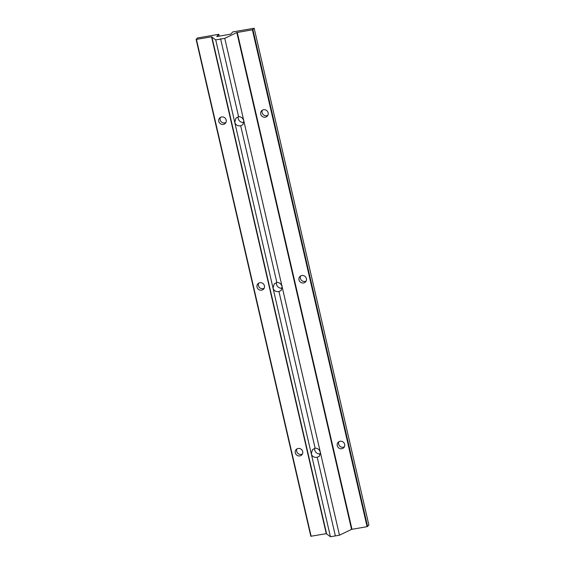 <?xml version="1.0" encoding="UTF-8"?>
<svg xmlns="http://www.w3.org/2000/svg" width="565" height="565" viewBox="0 0 565 565"><rect width="100%" height="100%" fill="white"/><g stroke="black" fill="none" stroke-linecap="round" stroke-linejoin="round"><path stroke-width="0.85" d="M225.915 122.485A3.906 3.68 42.8 0 1 220.406 117.393M264.18 288.242A3.906 3.68 42.8 0 1 258.678 283.15M302.452 453.992A3.906 3.68 42.8 0 1 296.943 448.9M218.803 34.324L197.411 37.996L196.112 39.416L211.55 36.831L326.259 533.678L330.426 536.75L339.48 535.196L351.55 529.384L367.088 526.665L368.889 525.097L254.179 28.25L232.787 31.923L230.711 34.168L216.727 36.57L218.803 34.324L219.22 36.146M238.14 118.092L238.381 119.123M276.405 283.842L276.645 284.873M314.677 449.599L314.917 450.63M211.55 36.831L215.724 39.903L234.757 122.365L235.923 118.198L238.578 116.658C241.177 116.687 242.922 118.071 243.812 120.811L242.929 124.674L240.683 125.776C237.667 126.193 235.69 125.056 234.757 122.365L273.029 288.122L274.187 283.948L276.843 282.415C279.442 282.444 281.186 283.828 282.076 286.568L281.201 290.424L278.948 291.526L315.108 448.165C317.707 448.193 319.451 449.578 320.341 452.318L319.465 456.181L317.212 457.283C314.204 457.707 312.226 456.569 311.294 453.872L312.459 449.705L315.108 448.165M240.683 125.776L276.843 282.415M215.724 39.903L224.771 38.349L339.48 535.196M278.948 291.526C275.932 291.95 273.961 290.813 273.029 288.122L330.426 536.75M220.59 38.752L238.578 116.658M317.212 457.283L335.299 535.599M218.768 121.327A3.906 3.68 42.8 0 1 224.969 117.986A3.906 3.68 42.8 0 1 221.551 124.3A3.906 3.68 42.8 0 1 218.768 121.327M257.033 287.077A3.906 3.68 42.8 0 1 263.234 283.743A3.906 3.68 42.8 0 1 259.815 290.05A3.906 3.68 42.8 0 1 257.033 287.077M295.304 452.833A3.906 3.68 42.8 0 1 301.498 449.493A3.906 3.68 42.8 0 1 298.087 455.807A3.906 3.68 42.8 0 1 295.304 452.833M196.14 39.437L310.821 536.263L326.259 533.678M238.183 116.771A4.774 4.492 -137.2 0 0 243.918 122.372M276.447 282.521A4.774 4.492 -137.2 0 0 282.189 288.129M314.712 448.278A4.774 4.492 -137.2 0 0 320.454 453.879M267.874 115.281A3.906 3.68 42.8 0 1 262.365 110.189M306.138 281.031A3.906 3.68 42.8 0 1 300.637 275.939M344.41 446.788A3.906 3.68 42.8 0 1 338.901 441.696M224.771 38.349L236.841 32.537L252.386 29.818L254.179 28.25M260.726 114.116A3.906 3.68 42.8 0 1 266.927 110.782A3.906 3.68 42.8 0 1 263.509 117.089A3.906 3.68 42.8 0 1 260.726 114.116M298.991 279.873A3.906 3.68 42.8 0 1 305.192 276.539A3.906 3.68 42.8 0 1 301.774 282.846A3.906 3.68 42.8 0 1 298.991 279.873M337.263 445.623A3.906 3.68 42.8 0 1 343.456 442.289A3.906 3.68 42.8 0 1 340.045 448.603A3.906 3.68 42.8 0 1 337.263 445.623M211.868 36.831L326.57 533.678M196.436 39.423L311.146 536.277M252.894 29.641L367.596 526.488M252.386 29.818L367.088 526.665M236.841 32.537L351.55 529.384M237.272 32.417L351.974 529.264M310.821 536.263L196.112 39.416"/></g></svg>
